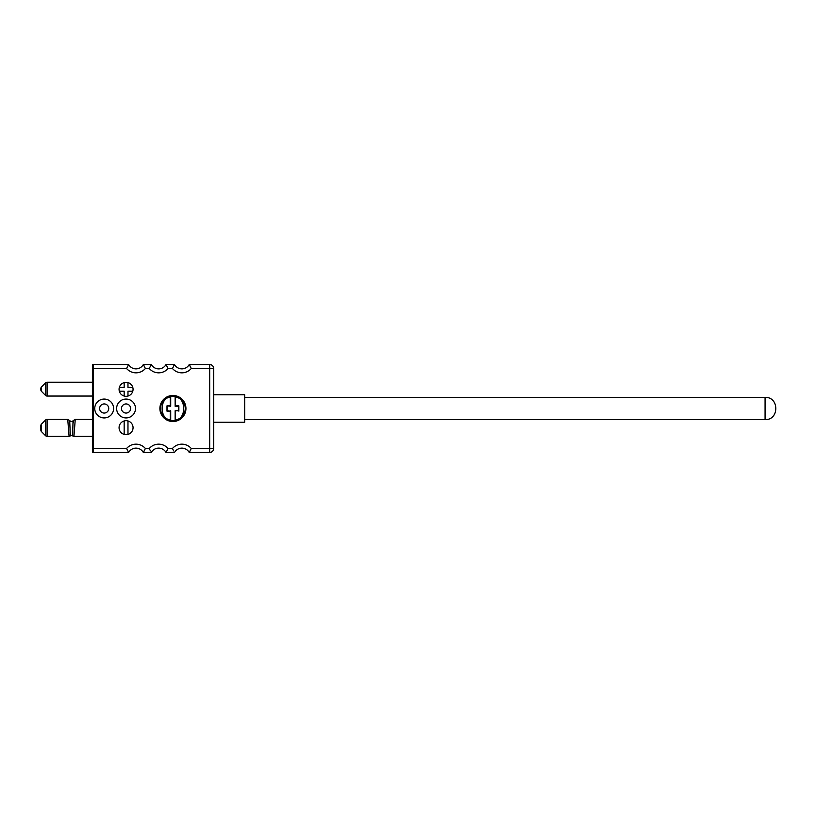 <?xml version="1.0" encoding="UTF-8"?>
<svg xmlns="http://www.w3.org/2000/svg" width="817" height="817" viewBox="0 0 817 817"><rect width="100%" height="100%" fill="white"/><g stroke="black" fill="none" stroke-linecap="round" stroke-linejoin="round"><path stroke-width="1.23" d="M209.683 364.525L189.217 364.525L191.28 368.508L209.683 368.508L209.683 364.525A3.983 3.983 0 0 1 213.666 368.508L213.666 448.492A3.983 3.983 0 0 1 209.683 452.475L209.683 448.492L213.666 448.492L213.666 422.226L244.671 422.226L244.671 394.774L213.666 394.774L213.666 368.508L209.683 368.508L209.683 448.492L191.28 448.492C188.778 445.684 185.643 444.234 181.864 444.152C178.096 444.234 174.961 445.684 172.448 448.492L173.633 450.892M151.308 452.475L143.332 452.475L145.395 448.492C142.893 445.684 139.758 444.234 135.99 444.152C132.211 444.234 129.076 445.684 126.574 448.492L128.637 452.475L93.291 452.475L128.637 452.475A8.395 8.395 0 0 1 143.332 452.475L151.308 452.475A8.395 8.395 0 0 1 166.014 452.475L168.077 448.492C165.565 445.684 162.43 444.234 158.661 444.152C154.893 444.234 151.758 445.684 149.245 448.492L150.43 450.892M189.922 365.75L189.554 365.097M189.217 364.525A8.395 8.395 0 0 1 174.521 364.525L166.014 364.525A8.395 8.395 0 0 1 151.308 364.525L143.332 364.525L144.221 366.108M174.521 452.475L166.014 452.475L174.521 452.475A8.395 8.395 0 0 1 189.217 452.475L191.28 448.492M174.521 364.525L172.448 368.508C174.961 371.316 178.096 372.766 181.864 372.848C185.643 372.766 188.778 371.316 191.28 368.508M151.308 364.525L149.245 368.498C151.758 371.316 154.893 372.766 158.661 372.848C162.43 372.766 165.565 371.316 168.077 368.508L166.014 364.525M135.99 368.865A8.395 8.395 0 0 1 128.637 364.525L126.574 368.508C129.076 371.316 132.211 372.766 135.99 372.848C139.758 372.766 142.893 371.316 145.395 368.508L143.332 364.525A8.395 8.395 0 0 1 135.99 368.865M45.517 382.887A2.216 2.216 0 0 1 47.08 382.233L47.08 396.051A2.216 2.216 0 0 1 45.517 395.408L45.517 382.887L41.504 386.901L41.504 391.384L45.517 395.408M75.164 420.622L73.928 436.319L72.672 435.921L73.019 420.888A2.063 2.063 0 0 0 73.295 420.52L75.225 419.407M67.831 420.622L69.077 436.319L70.333 435.921L69.7 420.52A2.063 2.063 0 0 0 73.019 420.888M70.333 435.921A2.063 2.063 0 0 1 72.672 435.921M70.007 429.671L70.139 432.591M45.517 420.04A2.216 2.216 0 0 1 47.08 419.397L47.08 436.319A2.216 2.216 0 0 1 45.517 435.665L41.504 431.652A2.216 2.216 0 0 1 40.85 430.079L40.85 425.626A2.216 2.216 0 0 1 41.504 424.064L45.517 420.04L45.517 435.665M121.498 408.5A4.565 4.565 0 0 1 126.063 403.935A4.565 4.565 0 0 1 130.628 408.5A4.565 4.565 0 0 1 126.063 413.065A4.565 4.565 0 0 1 121.498 408.5M99.623 408.5A4.565 4.565 0 0 1 104.188 403.935A4.565 4.565 0 0 1 108.743 408.5A4.565 4.565 0 0 1 104.188 413.065A4.565 4.565 0 0 1 99.623 408.5M116.627 408.5A9.436 9.436 0 0 1 126.063 399.064A9.436 9.436 0 0 1 135.499 408.5A9.436 9.436 0 0 1 126.063 417.936A9.436 9.436 0 0 1 116.627 408.5M94.752 408.5A9.436 9.436 0 0 1 104.188 399.064A9.436 9.436 0 0 1 113.614 408.5A9.436 9.436 0 0 1 104.188 417.936A9.436 9.436 0 0 1 94.752 408.5M119.068 427.679A6.996 6.996 0 0 1 126.063 420.684A6.996 6.996 0 0 1 133.059 427.679A6.996 6.996 0 0 1 126.063 434.675A6.996 6.996 0 0 1 119.068 427.679M119.068 389.321A6.996 6.996 0 0 1 126.063 382.325A6.996 6.996 0 0 1 133.059 389.321A6.996 6.996 0 0 1 126.063 396.316A6.996 6.996 0 0 1 119.068 389.321M159.897 408.5A13.021 13.021 0 0 1 172.918 395.479A13.021 13.021 0 0 1 185.939 408.5A13.021 13.021 0 0 1 172.918 421.521A13.021 13.021 0 0 1 159.897 408.5M40.85 388.463L40.85 389.821L40.85 388.463A2.216 2.216 0 0 1 41.504 386.901M40.85 389.821A2.216 2.216 0 0 0 41.504 391.384M175.134 396.868L175.134 406.284L175.604 396.48A12.316 12.316 0 0 1 175.604 420.52L175.134 410.716L175.134 419.621M170.273 420.52L170.712 419.621L170.273 420.52A12.316 12.316 0 0 0 175.573 420.52M170.712 420.132L170.242 420.52A12.316 12.316 0 0 1 170.242 396.48L170.263 405.845L170.324 397.379C159.438 397.001 159.438 419.999 170.324 419.621L170.263 411.155L166.985 411.155L166.985 405.845L170.263 405.845M145.395 448.492L149.245 448.492M144.037 451.25L143.741 451.781M168.077 448.492L172.448 448.492M166.729 451.209L166.362 451.872M189.932 451.209L189.564 451.872M209.683 452.475L189.217 452.475L209.683 452.475M173.817 365.75L174.113 365.219M150.614 365.75L150.91 365.219M128.637 364.525L93.291 364.525A0.888 0.888 0 0 0 92.403 365.403L92.403 451.597A0.888 0.888 0 0 0 93.291 452.475L93.291 368.508L126.574 368.508M75.225 419.397L92.403 419.397L92.403 427.853M73.264 421.511L73.224 422.992M124.164 396.061L124.164 391.231L119.333 391.231M132.793 391.231L127.973 391.231L127.973 396.061M127.973 382.591L127.973 387.421L132.793 387.421M119.333 387.421L124.164 387.421L124.164 382.591M127.973 434.409L127.973 420.939M124.164 420.939L124.164 434.409M175.573 396.48A12.316 12.316 0 0 0 170.273 396.48M175.573 411.155L175.522 419.621C186.409 419.999 186.409 397.001 175.522 397.379L175.134 406.284L178.412 406.284L178.412 410.716L175.134 410.716L178.412 410.716M175.573 405.845L178.862 405.845L178.862 411.155M166.985 405.845L170.712 406.284L170.712 397.379M166.985 411.155L167.434 406.284M170.263 411.155L167.434 410.716M170.712 419.621L170.712 410.716M41.504 424.064L41.504 431.652M126.574 448.492L92.403 448.492M93.291 364.525L93.291 368.508L92.403 368.508M172.448 368.508L168.077 368.508M149.245 368.508L145.395 368.508M765.08 419.57L765.08 397.43C779.347 396.705 779.347 420.295 765.08 419.57L244.671 419.57M92.403 396.051L47.08 396.051M92.403 436.319L73.928 436.319M69.077 436.319L47.08 436.319M92.403 382.233L47.08 382.233M47.08 419.397L67.78 419.397L69.7 420.52C70.895 421.878 72.1 421.878 73.295 420.52M244.671 397.43L765.08 397.43"/></g></svg>
